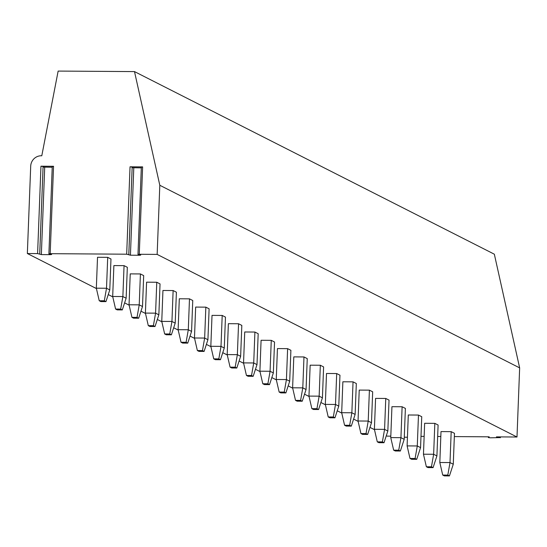 <?xml version="1.0" encoding="UTF-8"?>
<svg xmlns="http://www.w3.org/2000/svg" width="547" height="547" viewBox="0 0 547 547"><rect width="100%" height="100%" fill="white"/><g stroke="black" fill="none" stroke-linecap="round" stroke-linejoin="round"><path stroke-width="0.82" d="M139.437 255.264L130.432 255.203L126.678 254.198L50.187 253.678L48.902 253.822L51.644 254.505L50.358 254.656L41.353 254.594L37.599 253.589L27.35 253.521L30.707 166.131A10.516 10.099 116.9 0 1 41.292 155.765L41.791 155.765L58.146 71.076L134.5 71.595L159.806 185.276L157.153 254.403L139.266 254.28L137.981 254.43L140.723 255.114L139.437 255.264L139.458 254.793M126.678 254.198L130.036 166.808L142.623 166.89L139.266 254.28M37.599 253.589L40.957 166.199L53.544 166.281L50.187 253.678M40.957 166.199L43.09 166.479L39.719 253.842M52.601 166.575L53.544 166.281M43.069 167.088L52.232 167.259M141.68 167.177L142.623 166.89M132.148 167.697L141.311 167.867M130.036 166.808L132.169 167.088L128.798 254.451M157.153 254.403L516.997 437.019L496.444 436.875L500.067 437.6L500.095 436.903M454.331 436.588L489.189 436.827L488.327 437.545L490.297 437.805L500.067 437.6M440.82 436.499L437.662 436.479M424.151 436.383L420.992 436.362M404.281 437.217L407.44 437.238M390.804 436.157L387.194 436.13L386.319 435.692M27.35 253.521L96.422 288.57M108.258 294.58L112.778 296.871M124.613 302.881L129.133 305.171M140.969 311.181L145.488 313.472M157.331 319.482L161.85 321.773M173.686 327.783L178.206 330.073M190.041 336.084L194.561 338.374M206.397 344.384L210.916 346.675M222.752 352.685L227.272 354.976M239.107 360.986L243.634 363.276M255.47 369.287L259.989 371.577M271.825 377.587L276.344 379.878M288.18 385.888L292.7 388.179M304.535 394.189L309.055 396.479M320.891 402.489L325.41 404.78M337.253 410.79L341.772 413.081M353.608 419.091L358.128 421.381M369.963 427.392L374.483 429.682M453.272 464.232L454.461 433.313L451.186 431.658L441.005 431.583L439.822 462.502L442.714 475.063L447.808 475.097L449.443 475.924L453.272 464.232L450.003 462.571L451.186 431.658M436.916 455.931L438.099 425.012L434.831 423.357L424.65 423.282L423.46 454.201L426.359 466.762L431.453 466.796L433.087 467.623L436.916 455.931L433.641 454.27L434.831 423.357M420.561 447.631L421.744 416.711L418.476 415.057L408.294 414.988L407.105 445.901L410.004 458.461L415.091 458.495L416.732 459.323L420.561 447.631L417.286 445.969L418.476 415.057M404.199 439.33L405.389 408.411L402.12 406.756L391.939 406.688L390.749 437.6L393.649 450.16L398.736 450.195L400.37 451.022L404.199 439.33L400.93 437.668L402.12 406.756M387.844 431.029L389.033 400.11L385.765 398.455L375.584 398.387L374.394 429.299L377.293 441.86L382.38 441.894L384.015 442.721L387.844 431.029L384.575 429.368L385.765 398.455M371.488 422.728L372.678 391.816L369.403 390.155L359.222 390.086L358.039 420.999L360.931 433.559L366.025 433.593L367.659 434.421L371.488 422.728L368.22 421.067L369.403 390.155M355.133 414.428L356.323 383.515L353.047 381.854L342.866 381.785L341.684 412.698L344.576 425.258L349.67 425.292L351.304 426.12L355.133 414.428L351.858 412.766L353.047 381.854M338.778 406.127L339.96 375.215L336.692 373.553L326.511 373.485L325.321 404.397L328.221 416.958L333.314 416.992L334.949 417.819L338.778 406.127L335.502 404.465L336.692 373.553M322.422 397.826L323.605 366.914L320.337 365.252L310.156 365.184L308.966 396.096L311.865 408.657L316.952 408.691L318.593 409.518L322.422 397.826L319.147 396.165L320.337 365.252M306.06 389.526L307.25 358.613L303.982 356.952L293.801 356.883L292.611 387.796L295.51 400.356L300.597 400.39L302.231 401.224L306.06 389.526L302.792 387.864L303.982 356.952M289.705 381.225L290.895 350.312L287.619 348.651L277.445 348.583L276.256 379.495L279.155 392.055L284.242 392.09L285.876 392.924L289.705 381.225L286.437 379.563L287.619 348.651M273.35 372.924L274.539 342.012L271.264 340.35L261.083 340.282L259.9 371.194L262.792 383.755L267.886 383.789L269.521 384.623L273.35 372.924L270.081 371.263L271.264 340.35M256.994 364.623L258.184 333.711L254.909 332.05L244.728 331.981L243.545 362.893L246.437 375.454L251.531 375.488L253.165 376.322L256.994 364.623L253.719 362.962L254.909 332.05M240.639 356.323L241.822 325.41L238.554 323.749L228.373 323.68L227.183 354.593L230.082 367.153L235.169 367.187L236.81 368.022L240.639 356.323L237.364 354.661L238.554 323.749M224.284 348.022L225.467 317.11L222.198 315.448L212.017 315.38L210.827 346.292L213.727 358.853L218.814 358.887L220.455 359.721L224.284 348.022L221.009 346.36L222.198 315.448M207.922 339.721L209.111 308.809L205.843 307.147L195.662 307.079L194.472 337.991L197.371 350.552L202.458 350.586L204.093 351.42L207.922 339.721L204.653 338.06L205.843 307.147M191.566 331.42L192.756 300.508L189.481 298.847L179.307 298.778L178.117 329.691L181.016 342.251L186.103 342.285L187.737 343.119L191.566 331.42L188.298 329.759L189.481 298.847M175.211 323.12L176.401 292.207L173.125 290.546L162.944 290.478L161.762 321.39L164.654 333.95L169.748 333.985L171.382 334.819L175.211 323.12L171.943 321.458L173.125 290.546M158.856 314.819L160.045 283.907L156.77 282.245L146.589 282.177L145.399 313.089L148.299 325.65L153.392 325.684L155.027 326.518L158.856 314.819L155.58 313.157L156.77 282.245M142.5 306.518L143.683 275.606L140.415 273.944L130.234 273.876L129.044 304.788L131.943 317.349L137.03 317.383L138.671 318.217L142.5 306.518L139.225 304.857L140.415 273.944M126.138 298.218L127.328 267.305L124.06 265.644L113.879 265.575L112.689 296.488L115.588 309.048L120.675 309.082L122.309 309.917L126.138 298.218L122.87 296.556L124.06 265.644M109.783 289.917L110.973 259.005L107.704 257.343L97.523 257.275L96.334 288.187L99.233 300.747L104.32 300.782L105.954 301.616L109.783 289.917L106.515 288.255L107.704 257.343M159.806 185.276L519.65 367.885L516.997 437.019M134.5 71.595L494.344 254.205L519.65 367.885M449.443 475.924L444.355 475.89L442.714 475.063M447.808 475.097L450.003 462.571L439.822 462.502M433.087 467.623L427.993 467.589L426.359 466.762M431.453 466.796L433.641 454.27L423.46 454.201M416.732 459.323L411.638 459.289L410.004 458.461M415.091 458.495L417.286 445.969L407.105 445.901M400.37 451.022L395.283 450.988L393.649 450.16M398.736 450.195L400.93 437.668L390.749 437.6M384.015 442.721L378.927 442.687L377.293 441.86M382.38 441.894L384.575 429.368L374.394 429.299M367.659 434.421L362.572 434.386L360.931 433.559M366.025 433.593L368.22 421.067L358.039 420.999M351.304 426.12L346.21 426.086L344.576 425.258M349.67 425.292L351.858 412.766L341.684 412.698M334.949 417.819L329.855 417.785L328.221 416.958M333.314 416.992L335.502 404.465L325.321 404.397M318.593 409.518L313.499 409.484L311.865 408.657M316.952 408.691L319.147 396.165L308.966 396.096M302.231 401.224L297.144 401.183L295.51 400.356M300.597 400.39L302.792 387.864L292.611 387.796M285.876 392.924L280.789 392.883L279.155 392.055M284.242 392.09L286.437 379.563L276.256 379.495M269.521 384.623L264.433 384.582L262.792 383.755M267.886 383.789L270.081 371.263L259.9 371.194M253.165 376.322L248.071 376.281L246.437 375.454M251.531 375.488L253.719 362.962L243.545 362.893M236.81 368.022L231.716 367.981L230.082 367.153M235.169 367.187L237.364 354.661L227.183 354.593M220.455 359.721L215.361 359.687L213.727 358.853M218.814 358.887L221.009 346.36L210.827 346.292M204.093 351.42L199.005 351.386L197.371 350.552M202.458 350.586L204.653 338.06L194.472 337.991M187.737 343.119L182.65 343.085L181.016 342.251M186.103 342.285L188.298 329.759L178.117 329.691M171.382 334.819L166.295 334.785L164.654 333.95M169.748 333.985L171.943 321.458L161.762 321.39M155.027 326.518L149.933 326.484L148.299 325.65M153.392 325.684L155.58 313.157L145.399 313.089M138.671 318.217L133.577 318.183L131.943 317.349M137.03 317.383L139.225 304.857L129.044 304.788M122.309 309.917L117.222 309.882L115.588 309.048M120.675 309.082L122.87 296.556L112.689 296.488M105.954 301.616L100.867 301.582L99.233 300.747M104.32 300.782L106.515 288.255L96.334 288.187M41.353 254.594L44.71 167.204M50.358 254.656L50.379 254.184M130.432 255.203L133.789 167.813M39.733 253.87L43.09 166.479M52.259 166.432L48.902 253.822M128.812 254.478L132.169 167.088M141.338 167.04L137.981 254.43M500.409 436.903L500.382 437.723"/></g></svg>
